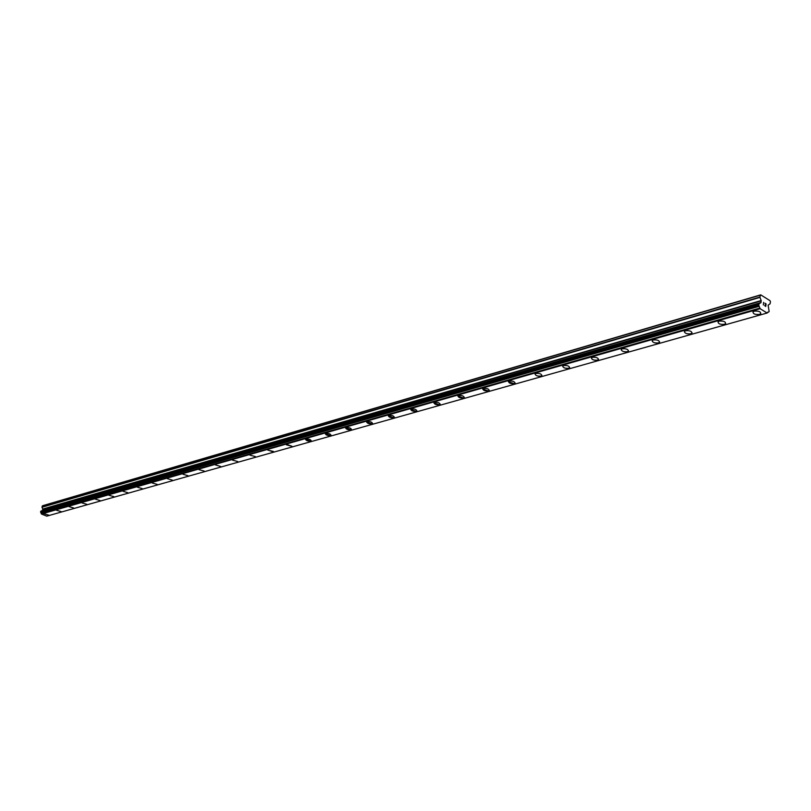 <?xml version="1.0" encoding="UTF-8"?>
<svg xmlns="http://www.w3.org/2000/svg" width="811" height="811" viewBox="0 0 811 811"><rect width="100%" height="100%" fill="white"/><g stroke="black" fill="none" stroke-linecap="round" stroke-linejoin="round"><path stroke-width="1.22" d="M754.271 311.171C758.599 310.785 760.748 311.617 760.738 313.675L759.481 314.384C755.163 314.769 753.013 313.928 753.024 311.88L754.271 311.171C758.599 310.775 760.748 311.617 760.738 313.664L759.481 314.384C755.163 314.769 753.013 313.938 753.013 311.88M719.245 321.156C723.453 320.801 725.571 321.622 725.612 323.619L724.426 324.288C720.229 324.643 718.11 323.822 718.07 321.825L719.245 321.156C723.453 320.791 725.571 321.612 725.612 323.609L724.426 324.278C720.229 324.643 718.11 323.822 718.07 321.825M692.067 332.774L690.779 333.787C687.272 334.183 685.133 333.514 684.352 331.75M690.779 333.787C686.694 334.122 684.606 333.321 684.525 331.375L685.63 330.746C689.725 330.412 691.813 331.212 691.895 333.159L690.779 333.787M659.667 341.968L658.461 342.911C655.024 343.286 652.916 342.617 652.145 340.904M658.461 342.921C654.477 343.225 652.419 342.435 652.308 340.549L653.342 339.951C657.336 339.647 659.394 340.438 659.505 342.323L658.461 342.921M628.525 350.798L627.379 351.69C624.014 352.045 621.946 351.376 621.175 349.693M627.379 351.7C623.497 351.984 621.479 351.204 621.327 349.369L622.301 348.811C626.193 348.517 628.221 349.298 628.373 351.133L627.379 351.7M598.559 359.303L597.484 360.135C594.189 360.469 592.152 359.81 591.381 358.158M597.484 360.135C593.693 360.408 591.706 359.648 591.513 357.854L592.446 357.327C596.237 357.053 598.224 357.813 598.417 359.608L597.484 360.135M569.707 367.484L568.704 368.265C565.47 368.579 563.463 367.92 562.692 366.308M568.704 368.275C565.003 368.518 563.037 367.768 562.824 366.025L563.686 365.528C567.396 365.274 569.352 366.025 569.575 367.768L568.704 368.275M541.92 375.361L540.967 376.101C537.794 376.385 535.818 375.746 535.047 374.155M540.967 376.101C537.348 376.334 535.422 375.594 535.169 373.901L535.99 373.425C539.609 373.192 541.545 373.932 541.799 375.625L540.967 376.101M515.117 382.964L514.225 383.654L508.396 381.728M514.225 383.654C510.697 383.867 508.791 383.147 508.507 381.484L509.288 381.038C512.816 380.825 514.732 381.555 515.005 383.208L514.225 383.654M489.266 390.284L488.425 390.943L482.687 389.037M488.425 390.943C484.968 391.135 483.092 390.426 482.788 388.814L483.518 388.388C486.975 388.195 488.861 388.905 489.165 390.517L488.425 390.943M464.318 397.36L463.517 397.978L457.86 396.092M463.517 397.978C460.141 398.16 458.286 397.461 457.951 395.88L458.651 395.484C462.027 395.302 463.882 396.001 464.216 397.572L463.517 397.978M440.211 404.192L439.45 404.77L433.875 402.915M439.45 404.78C436.156 404.942 434.321 404.253 433.966 402.712L434.625 402.327C437.93 402.165 439.765 402.854 440.12 404.395L439.45 404.78M416.915 410.792L416.195 411.339L410.701 409.504M416.195 411.349C412.961 411.491 411.157 410.822 410.782 409.322L411.41 408.957C414.644 408.805 416.448 409.474 416.834 410.974L416.195 411.349M394.389 417.178L393.7 417.695L388.276 415.871M393.7 417.695C390.537 417.837 388.763 417.168 388.357 415.708L388.956 415.354C392.129 415.222 393.913 415.881 394.308 417.351L393.7 417.695M372.584 423.352L371.945 423.839L366.592 422.044M371.945 423.849C368.843 423.971 367.079 423.312 366.663 421.882L367.231 421.558C370.333 421.426 372.097 422.085 372.513 423.514L371.945 423.849M351.487 429.323L350.869 429.789L345.587 428.015M350.869 429.8C347.828 429.911 346.094 429.262 345.658 427.863L346.196 427.549C349.237 427.438 350.981 428.076 351.416 429.485L350.869 429.8M331.04 435.112L330.462 435.558L325.252 433.804M330.462 435.558C327.482 435.659 325.769 435.031 325.312 433.662L325.829 433.358C328.81 433.256 330.523 433.895 330.979 435.264L330.462 435.558M311.231 440.728L310.674 441.143L305.534 439.41M310.674 441.143C307.754 441.235 306.061 440.616 305.595 439.278L306.082 438.994C309.011 438.903 310.704 439.521 311.171 440.86L310.674 441.143M291.97 446.283L286.942 444.448L291.97 446.293L286.415 444.844M273.398 451.443L267.873 450.125M272.891 451.818L267.924 450.004L272.891 451.818M255.313 456.563L249.93 455.133M237.755 461.53L232.453 460.111M220.663 466.457L215.473 464.946M204.139 471.039L198.979 469.65M187.99 475.692L182.941 474.222M172.327 480.112L167.35 478.662M157.131 484.349L152.174 482.981M142.26 488.617L137.404 487.188M127.824 492.703L123.029 491.284M113.793 496.606L109.029 495.278M100.067 500.549L95.384 499.17M86.736 504.26L82.093 502.952M73.7 508L69.128 506.642M61.028 511.538L56.486 510.251M48.619 515.086L44.149 513.769M41.29 510.95L40.56 511.913L41.442 514.012L46.754 516.151L767.084 313.026L760.13 308.707L758.782 305.311L758.974 303.861L760.992 302.503L761.164 300.536L759.826 297.079L760.728 294.849L769.994 300.658L770.45 301.763L770.085 303.801L768.108 305.179L769.152 311.536L767.084 313.026M42.101 510.717L760.657 302.909M760.728 294.849L42.821 505.669L41.939 507.057L42.811 509.247L42.233 510.494M765.635 306.223L765.777 305.189L765.635 306.223L764.661 305.615L765.635 306.223M765.777 305.189L765.26 304.693M765.929 303.993L764.966 303.385L766.081 303.902L765.736 306.467L764.661 305.615M765.736 306.467L766.081 303.902L764.986 303.223M763.323 304.956L763.638 302.371M760.769 302.797L42.344 510.423L760.769 302.797M41.442 514.012L760.13 308.707M41.341 513.627L759.958 308.058M42.253 505.952L760.069 295.255M767.541 312.296L768.504 312.022L767.541 312.306M767.571 312.255L768.443 312.012M41.351 513.809L759.988 308.362M40.874 512.613L759.228 306.284M40.783 512.522L759.106 306.122M40.57 512.065L758.782 305.311M40.56 511.913L758.741 305.058M40.732 511.295L758.883 304.034M40.824 511.183L758.974 303.861M41.229 510.971L759.451 303.567M42.415 510.383L760.86 302.736M42.527 510.241L760.992 302.503M42.811 509.247L761.205 300.871M42.79 509.044L761.164 300.536M41.959 507.26L759.877 297.414M41.939 507.057L759.826 297.079M41.26 510.96L759.491 303.557"/></g></svg>
